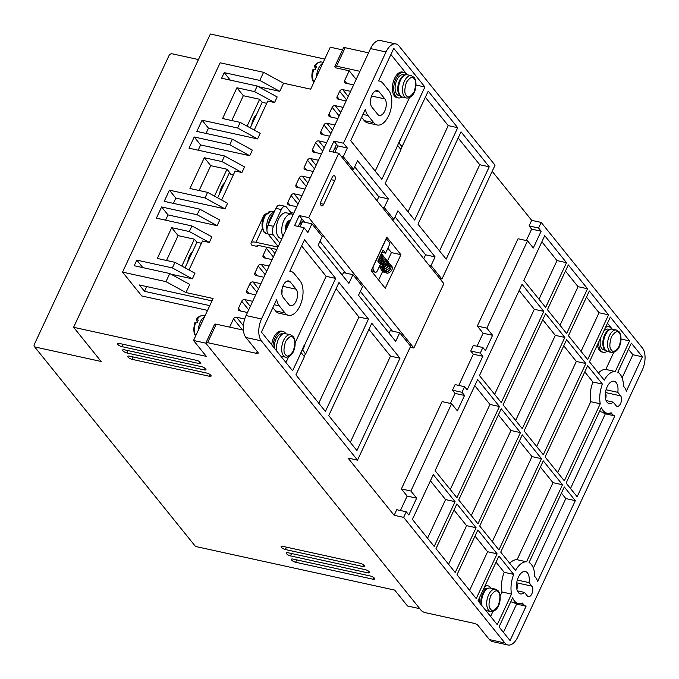 <?xml version="1.0" encoding="UTF-8"?>
<svg xmlns="http://www.w3.org/2000/svg" width="679" height="679" viewBox="0 0 679 679"><rect width="100%" height="100%" fill="white"/><g stroke="black" fill="none" stroke-linecap="round" stroke-linejoin="round"><path stroke-width="1.02" d="M320.547 68.061A10.635 5.619 102.4 0 0 319.503 70.293M202.325 321.6A10.635 5.619 102.4 0 0 201.281 323.832M273.043 214.454A10.635 5.619 102.4 0 0 268.451 224.308M267.484 213.775L268.553 212.06L269.902 212.357A11.458 6.052 -77.6 0 0 268.129 213.919L265.829 213.877C261.5 220.208 260.863 226.26 263.902 232.023L268.18 234.128M399.498 94.805A10.635 5.619 -77.6 0 1 398.412 83.823A10.635 5.619 -77.6 0 1 404.472 75.377M604.548 349.201A10.635 5.619 -77.6 0 1 603.461 338.218A10.635 5.619 -77.6 0 1 609.521 329.773M524.485 592.419A11.458 6.052 -77.6 0 1 520.437 593.896A11.458 6.052 -77.6 0 1 518.315 592.495A11.458 6.052 -77.6 0 1 517.576 579.204A11.458 6.052 -77.6 0 1 525.334 571.514A11.458 6.052 -77.6 0 1 527.456 572.906A11.458 6.052 -77.6 0 1 529.051 582.624L531.895 586.155A5.729 3.03 -77.6 0 1 532.268 592.801A5.729 3.03 -77.6 0 1 528.389 596.646A5.729 3.03 -77.6 0 1 527.328 595.95L524.485 592.419L517.373 590.857M613.222 402.129A11.458 6.052 -77.6 0 1 609.165 403.598A11.458 6.052 -77.6 0 1 607.051 402.206A11.458 6.052 -77.6 0 1 606.313 388.914A11.458 6.052 -77.6 0 1 614.071 381.225A11.458 6.052 -77.6 0 1 616.184 382.617A11.458 6.052 -77.6 0 1 617.788 392.335L620.631 395.865A5.729 3.03 -77.6 0 1 621.005 402.511A5.729 3.03 -77.6 0 1 617.126 406.356A5.729 3.03 -77.6 0 1 616.065 405.66L613.222 402.129L606.101 400.568M122.907 344.228L121.796 346.604A3.276 1.086 25 0 1 117.807 344.423A3.276 1.086 25 0 1 117.552 343.633A3.276 1.086 25 0 1 119.232 343.43L196.596 360.371A3.276 1.086 -155 0 1 199.677 361.746A3.276 1.086 -155 0 1 200.84 363.35A3.276 1.086 -155 0 1 199.159 363.554L199.915 361.924M133.16 356.95L132.049 359.327A3.276 1.086 25 0 1 128.059 357.146A3.276 1.086 25 0 1 127.805 356.356A3.276 1.086 25 0 1 129.485 356.144L206.849 373.094A3.276 1.086 -155 0 1 209.921 374.46A3.276 1.086 -155 0 1 211.093 376.064A3.276 1.086 -155 0 1 209.412 376.276L210.167 374.647M128.034 350.593L126.922 352.97A3.276 1.086 25 0 1 122.933 350.78A3.276 1.086 25 0 1 122.678 349.991A3.276 1.086 25 0 1 124.359 349.787L201.722 366.736A3.276 1.086 -155 0 1 204.795 368.103A3.276 1.086 -155 0 1 205.966 369.707A3.276 1.086 -155 0 1 204.286 369.911L205.041 368.281M286.47 547.164L285.358 549.54A3.276 1.086 25 0 1 281.369 547.35A3.276 1.086 25 0 1 281.114 546.561A3.276 1.086 25 0 1 282.795 546.357L360.159 563.307A3.276 1.086 -155 0 1 363.24 564.673A3.276 1.086 -155 0 1 364.402 566.278A3.276 1.086 -155 0 1 362.722 566.481L363.477 564.852M291.597 553.521L290.485 555.897A3.276 1.086 25 0 1 286.496 553.708A3.276 1.086 25 0 1 286.241 552.927A3.276 1.086 25 0 1 287.921 552.714L365.285 569.664A3.276 1.086 -155 0 1 368.358 571.031A3.276 1.086 -155 0 1 369.529 572.635A3.276 1.086 -155 0 1 367.848 572.847L368.604 571.217M296.723 559.878L295.611 562.254A3.276 1.086 25 0 1 291.622 560.073A3.276 1.086 25 0 1 291.367 559.284A3.276 1.086 25 0 1 293.048 559.08L370.411 576.021A3.276 1.086 -155 0 1 373.484 577.396A3.276 1.086 -155 0 1 374.655 579A3.276 1.086 -155 0 1 372.975 579.204L373.73 577.574M282.897 236.521A13.096 6.917 -77.6 0 1 283.415 221.617A13.096 6.917 -77.6 0 1 291.843 214.038L286.411 212.85A13.096 6.917 102.4 0 0 277.541 221.634A13.096 6.917 102.4 0 0 278.39 236.835A13.096 6.917 102.4 0 0 280.809 238.431L281.904 238.668M601.348 407.493A21.278 11.246 102.4 0 0 603.139 410.6A21.278 11.246 102.4 0 0 607.068 413.197A21.278 11.246 102.4 0 0 611.108 412.756L612.152 414.054A15.549 8.216 102.4 0 0 614.826 415.896L577.133 496.731L566.116 483.058L601.348 407.493M512.611 597.792A21.278 11.246 102.4 0 0 514.402 600.898A21.278 11.246 102.4 0 0 518.332 603.487A21.278 11.246 102.4 0 0 522.372 603.054L523.416 604.344A15.549 8.216 102.4 0 0 526.098 606.194L510.065 640.569L499.04 626.895L512.611 597.792M287.701 226.226L289.746 221.838M290.009 221.278L288.1 224.002L287.268 227.159M286.156 229.544L287.013 223.764L290.391 220.463M285.621 230.69A6.544 3.463 -77.6 0 1 286.479 223.646A6.544 3.463 -77.6 0 1 290.408 220.429M401.892 96.995A13.096 6.917 -77.6 0 1 398.225 97.903A13.096 6.917 -77.6 0 1 395.806 96.308A13.096 6.917 -77.6 0 1 394.966 81.115A13.096 6.917 -77.6 0 1 403.827 72.33A13.096 6.917 -77.6 0 1 406.246 73.926A13.096 6.917 -77.6 0 1 406.78 74.69M398.225 97.903L396.867 97.606A13.096 6.917 -77.6 0 1 394.448 96.011A13.096 6.917 -77.6 0 1 393.608 80.818A13.096 6.917 -77.6 0 1 402.469 72.033L403.827 72.33M605.498 327.448A13.096 6.917 -77.6 0 1 608.876 326.726A13.096 6.917 -77.6 0 1 611.295 328.322A13.096 6.917 -77.6 0 1 611.821 329.086M606.941 351.391A13.096 6.917 -77.6 0 1 603.266 352.299A13.096 6.917 -77.6 0 1 600.856 350.704A13.096 6.917 -77.6 0 1 598.793 341.843M603.266 352.299L601.917 352.002A13.096 6.917 -77.6 0 1 599.498 350.406A13.096 6.917 -77.6 0 1 597.486 344.626M484.67 586.58A13.096 6.917 -77.6 0 1 488.04 585.858A13.096 6.917 -77.6 0 1 490.459 587.454A13.096 6.917 -77.6 0 1 490.959 588.175M272.924 346.349A13.096 6.917 -77.6 0 1 282.99 331.462A13.096 6.917 -77.6 0 1 285.409 333.058A13.096 6.917 -77.6 0 1 285.918 333.779M334.798 176.09A3.276 1.731 -77.6 0 1 334.772 180.478L323.679 204.26A3.276 1.731 -77.6 0 1 321.702 205.873A3.276 1.731 -77.6 0 1 321.116 201.086L332.209 177.295A3.276 1.731 -77.6 0 1 334.187 175.691A3.276 1.731 -77.6 0 1 334.798 176.09M400.092 95.798L398.751 95.51A10.635 5.619 -77.6 0 1 396.782 94.211A10.635 5.619 -77.6 0 1 396.103 81.862A10.635 5.619 -77.6 0 1 403.301 74.724L404.642 75.021M605.133 350.194L603.792 349.906A10.635 5.619 -77.6 0 1 601.832 348.607A10.635 5.619 -77.6 0 1 600.728 337.675M384.823 269.156L383.737 268.918L384.849 269.19M271.541 211.407L268.553 212.06A11.458 6.052 102.4 0 1 271.541 211.407L274.197 211.984M194.975 323.111L195.688 322.601L197.046 322.898A11.458 6.052 -77.6 0 1 198.344 320.106L196.986 319.809L196.282 320.31L196.986 319.809A11.458 6.052 102.4 0 1 203.233 315.523L204.973 315.905M290.51 334.781L293.252 336.555C297.36 341.775 294.745 357.553 285.613 357.162A11.458 6.052 -77.6 0 1 283.499 355.771A11.458 6.052 -77.6 0 1 282.753 342.471A11.458 6.052 -77.6 0 1 290.51 334.781L285.358 333.652A11.458 6.052 102.4 0 0 278.543 339.025A11.458 6.052 102.4 0 0 276.828 351.204M495.56 589.177L498.293 590.951C502.409 596.17 499.786 611.949 490.654 611.558A11.458 6.052 -77.6 0 1 488.541 610.166A11.458 6.052 -77.6 0 1 487.802 596.866A11.458 6.052 -77.6 0 1 495.56 589.177L490.399 588.048A11.458 6.052 102.4 0 0 483.584 593.421A11.458 6.052 102.4 0 0 481.878 605.6M371.583 269.835L373.56 270.267L374.842 271.855A3.276 1.731 -77.6 0 0 375.445 272.254A3.276 1.731 -77.6 0 0 377.431 270.649L380.367 264.352L377.804 261.169L383.024 249.974L385.587 253.157L388.846 246.163A3.276 1.731 -77.6 0 0 388.872 241.775L387.59 240.179A3.276 1.731 -77.6 0 0 386.979 239.78L385.731 239.509M313.206 69.572L313.91 69.071L315.268 69.368A11.458 6.052 -77.6 0 1 316.575 66.567L315.217 66.27L314.504 66.78L315.217 66.27A11.458 6.052 102.4 0 1 321.456 61.984L323.204 62.366M197.487 321.804L196.282 320.31M384.866 241.359L385.001 241.393A3.276 1.731 -77.6 0 1 386.979 239.78M373.56 270.267A3.276 1.731 -77.6 0 1 373.586 265.879L373.442 265.845M385.001 241.393L373.586 265.879M314.504 66.78L315.71 68.273M282.99 333.975L282.464 333.856A10.635 5.619 102.4 0 0 274.274 348.021M488.031 588.37L487.514 588.252A10.635 5.619 102.4 0 0 482.727 590.738M479.892 596.816A10.635 5.619 102.4 0 0 479.315 602.417M603.563 331.607A10.635 5.619 -77.6 0 1 608.35 329.12L609.691 329.417M299.829 223.102L301.179 224.46M385.587 253.157L381.912 252.35M387.887 248.217L391.41 252.588L387.437 261.109M382.667 271.345L378.619 280.028M271.676 344.813A13.096 6.917 -77.6 0 1 281.632 331.165L282.99 331.462M485.146 585.544A13.096 6.917 -77.6 0 1 486.682 585.561L488.04 585.858M605.982 326.412A13.096 6.917 -77.6 0 1 607.518 326.429L608.876 326.726M400.907 254.676L385.248 288.252L371.15 270.76L386.809 237.183L400.907 254.676L391.41 252.588M299.176 356.84L292.59 370.751L261.449 332.116L276.65 299.507A18.817 9.947 102.4 0 0 279.264 305.839L285.027 312.994A18.817 9.947 102.4 0 0 288.499 315.294A18.817 9.947 102.4 0 0 301.247 302.656A18.817 9.947 102.4 0 0 300.033 280.817L294.27 273.662A18.817 9.947 102.4 0 0 290.79 271.371A18.817 9.947 102.4 0 0 289.831 271.244L304.506 239.763L335.647 278.398L326.149 276.319L295.178 342.742M288.617 356.806L285.952 362.518M326.149 276.319L301.646 245.917M272.873 307.621L275.53 310.914A18.817 9.947 102.4 0 0 279.001 313.206L288.499 315.294M304.209 356.458L305.44 353.835L302.359 350.016L304.065 345.501L304.591 345.883L302.63 350.075L305.711 353.895L338.982 282.532L368.459 319.105L358.962 317.025L318.765 403.224M299.116 356.755L304.065 345.501M336.113 288.685L358.962 317.025M350.288 442.335L390.484 356.136L399.982 358.215L356.925 450.567L328.729 415.59L371.786 323.238L399.982 358.215M368.926 329.383L390.484 356.136M450.27 489.517L489.941 404.438L474.791 385.638M494.635 394.372L534.314 309.293L519.155 290.493M533.363 568.145L565.811 498.564L561.423 493.124M535.816 577.761L534.772 576.463A21.278 11.246 102.4 0 0 529.06 562.526L564.291 486.97L575.308 500.644L537.615 581.479A15.549 8.216 102.4 0 0 535.816 577.761M628.499 349.286L632.879 354.727L622.1 377.855M642.385 356.806L626.352 391.18A15.549 8.216 102.4 0 0 624.544 387.463L623.509 386.173A21.278 11.246 102.4 0 0 617.788 372.236L631.36 343.133L642.385 356.806L632.879 354.727M513.689 574.392A21.278 11.246 102.4 0 0 511.516 594.074L497.249 624.672L478.024 600.822L498.904 556.042L513.689 574.392L504.191 572.304A21.278 11.246 102.4 0 0 502.019 591.986L500.143 596.009M492.929 611.473L490.611 616.439M504.191 572.304L496.035 562.195M503.428 632.336L516.592 604.106L526.098 606.194M514.181 602.579A15.549 8.216 102.4 0 0 516.592 604.106M563.757 345.823L576.344 361.44L536.673 446.527M565.446 271.057L578.033 286.674L560.022 325.3M542.742 319.75L555.329 335.367L515.658 420.445M539.007 299.227L557.018 260.6L566.515 262.68L545.636 307.46L523.849 280.427L544.728 235.655L566.515 262.68M541.867 241.8L557.018 260.6M570.504 488.498L605.329 413.817L614.826 415.896M602.918 412.28A15.549 8.216 102.4 0 0 605.329 413.817M613.765 352.333L605.804 369.427A21.278 11.246 102.4 0 0 598.445 372.975M607.476 323.204L612.263 329.145M584.772 371.897L592.928 382.014A21.278 11.246 102.4 0 0 590.747 401.696L557.688 472.601M586.461 297.13L599.048 312.747L581.037 351.374M476.089 527.744L455.219 572.516L435.994 548.666L456.874 503.894L476.089 527.744L466.592 525.656L454.005 510.039M466.592 525.656L448.581 564.283M541.477 458.673L498.938 549.897L479.714 526.047L522.253 434.823L541.477 458.673L531.98 456.594L519.384 440.968M531.98 456.594L492.3 541.672M497.113 553.818L476.234 598.589L457.009 574.74L477.889 529.968L497.113 553.818L487.607 551.738L475.02 536.113M487.607 551.738L469.596 590.365M562.492 484.747L526.564 561.796A21.278 11.246 102.4 0 0 515.514 570.47L500.729 552.129L543.268 460.897L562.492 484.747L552.995 482.667L517.067 559.717A21.278 11.246 102.4 0 0 509.708 563.264M552.995 482.667L540.408 467.042M427.566 538.209L445.577 499.583L430.427 480.783M520.462 432.599L477.923 523.823L458.698 499.973L501.238 408.75L520.462 432.599L510.964 430.511L498.369 414.894M510.964 430.511L471.285 515.599M400.78 149.372L428.237 91.122L457.714 127.694L448.216 125.615L408.02 211.814M448.216 125.615L425.377 97.275M402.002 146.749L398.921 142.938L400.899 138.482L399.193 142.997L402.274 146.808M395.747 149.753L400.627 138.423M361.601 117.323L364.258 120.624A18.817 9.947 102.4 0 0 367.738 122.916L377.235 124.995A18.817 9.947 102.4 0 0 389.984 112.366A18.817 9.947 102.4 0 0 388.77 90.519L382.998 83.364A18.817 9.947 102.4 0 0 379.527 81.073A18.817 9.947 102.4 0 0 378.568 80.954L393.769 48.353L424.91 86.988L415.998 85.036M409.454 97.674L375.215 171.108M407.222 74.749L390.9 54.498M489.236 166.805L446.179 259.157L417.984 224.172L461.049 131.828L489.236 166.805L479.739 164.725L439.542 250.924M479.739 164.725L458.181 137.973M291.843 214.038A13.096 6.917 -77.6 0 1 293.124 214.589M257.299 351.603L256.475 353.36A3.276 1.086 -155 0 0 258.164 353.156A3.276 1.086 -155 0 0 257.91 352.367L245.925 337.497A16.364 8.649 -77.6 0 1 246.044 315.557L370.539 48.591L386.003 51.977L343.464 143.21L347.308 147.98L337.811 145.892L334.772 152.41M337.811 145.892L336.555 144.338L332.982 152.011M336.555 144.338L333.966 141.122L329.273 151.196L338.77 153.284L308.758 217.645L413.842 348.021L443.854 283.661L338.77 153.284M304.608 222.203L299.252 215.566L294.559 225.64L304.056 227.72L261.517 318.943A16.364 8.649 102.4 0 0 261.398 340.892L357.519 460.141L410.625 346.239L399.736 332.727L395.687 341.401L358.52 295.289L362.569 286.614L352.953 274.689L348.913 283.372L318.154 245.212L322.202 236.53L311.95 223.815L307.901 232.49L304.056 227.72M298.268 226.447L301.17 220.225A3.276 1.731 -77.6 0 1 302.028 219.003M300.067 226.845L302.444 221.736L311.95 223.815M368.459 319.105L325.394 411.449L295.917 374.884L304.404 356.696L301.323 352.876M335.647 278.398L304.336 345.56M489.941 404.438L499.447 406.517L456.899 497.749L435.12 470.717L477.66 379.493L499.447 406.517M534.314 309.293L543.811 311.372L501.272 402.605L479.484 375.572L522.024 284.348L543.811 311.372M565.811 498.564L575.308 500.644M511.516 594.074L502.019 591.986M585.841 363.528L543.302 454.752L524.078 430.902L566.625 339.678L585.841 363.528L576.344 361.44M587.53 288.753L566.651 333.533L547.435 309.683L568.315 264.903L587.53 288.753L578.033 286.674M564.826 337.446L522.287 428.678L503.063 404.828L545.602 313.596L564.826 337.446L555.329 335.367M621.064 339.042L629.569 340.909L615.301 371.506L605.804 369.427M615.301 371.506A21.278 11.246 102.4 0 0 604.251 380.181L589.465 361.831L610.345 317.059L629.569 340.909M602.426 384.093A21.278 11.246 102.4 0 0 600.253 403.776L564.325 480.825L545.101 456.975L587.641 365.752L602.426 384.093L592.928 382.014M600.253 403.776L590.747 401.696M608.554 314.835L587.674 359.607L568.45 335.757L589.33 290.985L608.554 314.835L599.048 312.747M526.564 561.796L517.067 559.717M455.074 501.662L434.195 546.442L412.408 519.41L433.287 474.638L455.074 501.662L445.577 499.583M413.842 348.021L410.167 347.215M392.394 331.123L360.354 291.367M345.619 273.085L319.987 241.283M308.758 217.645L299.252 215.566M342.275 275.139L343.455 272.61L352.953 274.689M389.05 333.168L390.23 330.648L399.736 332.727M458.758 385.409L473.314 354.209L482.811 356.288L467.152 389.873L464.589 386.691L461.983 392.284L464.546 395.467L457.366 410.854L451.603 403.699L410.888 491.01L416.651 498.165L408.826 514.962L406.263 511.779L396.757 509.7L394.151 515.293L403.649 517.373L504.887 642.988A16.364 8.649 102.4 0 0 507.917 644.982A16.364 8.649 102.4 0 0 517.822 636.944L642.317 369.97A16.364 8.649 102.4 0 0 642.427 348.03L541.188 222.423L538.583 228.017L529.077 225.937L531.691 220.344L492.19 171.329M416.651 498.165L407.154 496.086L401.382 488.931L442.097 401.62L451.603 403.699M400.432 510.506L407.154 496.086M410.888 491.01L401.382 488.931M464.546 395.467L455.04 393.387L452.477 390.204L455.091 384.611L464.589 386.691M450.355 403.428L455.04 393.387M461.983 392.284L452.477 390.204M473.314 354.209L470.751 351.026L480.248 353.105L482.811 356.288M470.751 351.026L473.356 345.433L482.862 347.512L480.248 353.105M477.031 346.239L483.1 333.219L492.598 335.299L485.426 350.695L482.862 347.512M483.1 333.219L477.329 326.064L486.835 328.144L492.598 335.299M477.329 326.064L518.043 238.753L527.549 240.833L486.835 328.144M538.583 228.017L541.146 231.199L533.312 247.988L527.549 240.833M526.301 240.561L531.64 229.12L529.077 225.937M541.146 231.199L531.64 229.12M457.714 127.694L414.648 220.038L385.18 183.474L400.966 149.609L397.894 145.79M395.679 149.677L381.844 179.341L350.704 140.697L365.387 109.217A18.817 9.947 102.4 0 0 367.993 115.549L373.764 122.704A18.817 9.947 102.4 0 0 377.235 124.995M424.91 86.988L400.899 138.482M343.464 143.21L333.966 141.122M341.104 156.178L343.268 156.654L353.521 169.368L357.561 160.694L388.32 198.854L384.272 207.528L393.888 219.453L397.928 210.779L435.095 256.891L431.055 265.565L441.944 279.077L439.78 278.602M347.308 147.98L343.268 156.654M351.357 168.901L353.521 169.368M376.989 200.704L378.823 196.774L354.693 166.847M378.823 196.774L388.32 198.854M382.116 207.061L384.272 207.528M391.724 218.986L393.888 219.453M423.764 258.733L425.597 254.812L395.068 216.932M425.597 254.812L435.095 256.891M428.89 265.09L431.055 265.565M268.01 233.924L273.442 235.112A6.544 3.463 -77.6 0 1 273.484 226.336L281.318 209.539A6.544 3.463 -77.6 0 1 285.282 206.331L279.85 205.134A6.544 3.463 102.4 0 0 275.886 208.351L268.061 225.139A6.544 3.463 102.4 0 0 268.01 233.924L278.135 246.477A1.638 0.543 25 0 1 278.212 246.587M278.008 247.02A1.638 0.543 25 0 1 277.422 246.978L255.975 242.284L262.34 228.636M201.442 243.277L196.935 242.293L185.028 267.815M192.59 251.612A11.458 6.052 102.4 0 0 187.735 262.026M233.415 174.724L228.908 173.731L217.653 197.861M224.562 183.05A11.458 6.052 102.4 0 0 219.699 193.464M266.72 103.301L262.204 102.308L250.279 127.898M256.526 114.488A11.458 6.052 102.4 0 0 251.671 124.902M336.377 148.973L335.12 147.411M290.349 282.057L296.12 289.212A8.997 4.753 -77.6 0 1 296.698 299.66A8.997 4.753 -77.6 0 1 290.604 305.703A8.997 4.753 -77.6 0 1 288.94 304.599L283.177 297.444A8.997 4.753 -77.6 0 1 282.591 287.005A8.997 4.753 -77.6 0 1 288.694 280.962A8.997 4.753 -77.6 0 1 290.349 282.057L286.725 281.259M281.836 293.854A8.997 4.753 102.4 0 0 281.98 289.407M377.677 114.31L371.914 107.155A8.997 4.753 -77.6 0 1 371.328 96.707A8.997 4.753 -77.6 0 1 377.422 90.663A8.997 4.753 -77.6 0 1 379.086 91.767L384.857 98.922A8.997 4.753 -77.6 0 1 385.434 109.361A8.997 4.753 -77.6 0 1 379.34 115.405A8.997 4.753 -77.6 0 1 377.677 114.31M370.573 103.564A8.997 4.753 102.4 0 0 370.717 99.117M301.926 222.848L300.67 221.286M357.519 460.141L348.013 458.053L394.151 515.293M406.263 511.779L403.649 517.373M617.788 392.335L606.05 389.763M605.583 398.946A5.729 3.03 102.4 0 0 605.405 392.827M529.051 582.624L517.313 580.053M516.855 589.236A5.729 3.03 102.4 0 0 516.668 583.117M507.917 644.982L492.445 641.587A16.364 8.649 -77.6 0 1 489.423 639.593L478.075 625.52A3.276 1.086 -155 0 0 474.078 623.339L425.224 612.636A3.276 1.086 25 0 1 421.226 610.446L206.187 343.65A3.276 1.086 25 0 1 205.932 342.861A3.276 1.086 25 0 1 207.621 342.657L216.236 324.189A3.276 1.086 -155 0 0 214.547 324.392L205.932 342.861M541.188 222.423L531.691 220.344M441.944 279.077L495.05 165.184L398.938 45.934A16.364 8.649 -77.6 0 0 395.916 43.94A16.364 8.649 -77.6 0 0 386.003 51.977M370.539 48.591A16.364 8.649 -77.6 0 1 380.444 40.553L395.916 43.94M276.862 249.473L258.538 245.458A2.945 0.976 -155 0 0 257.027 245.645A2.945 0.976 -155 0 0 257.248 246.358L257.91 245.365M257.375 246.519L251.824 245.17A9.489 3.149 25 0 1 251.094 242.878A9.489 3.149 25 0 1 255.975 242.284M265.684 214.038A9.489 3.149 -155 0 0 264.139 214.895L251.094 242.878M285.282 206.331A6.544 3.463 -77.6 0 1 286.487 207.129L292.123 214.114M273.442 235.112L279.85 243.065M166.508 260.464L178.093 235.621L194.381 239.186L196.91 242.335M188.991 269.987L202.52 240.977L209.31 242.462L189.331 231.539L171.685 227.669L178.093 235.621M171.685 227.669L157.333 258.453L174.978 262.323L194.958 273.247L192.344 278.84L172.364 267.916L174.978 262.323M181.845 266.075L194.381 239.186M231.004 174.189L226.998 169.232L214.462 196.112M226.998 169.232L210.719 165.659L204.311 157.715L189.95 188.49L207.596 192.361L227.575 203.284L224.97 208.877L204.99 197.954L207.596 192.361M199.134 190.502L210.719 165.659M262.162 102.41L259.624 99.27L247.088 126.158M259.624 99.27L243.337 95.705L236.929 87.752L222.576 118.536L240.222 122.398L260.201 133.322L257.587 138.923L237.608 128L240.222 122.398M231.751 120.548L243.337 95.705M146.723 286.58L144.508 291.325L209.769 305.626M173.391 203.369L175.836 198.115L169.427 190.162L164.208 201.357L199.77 209.149L219.75 220.072L217.136 225.674L197.156 214.751L199.77 209.149M169.427 190.162L204.99 197.954M204.311 157.715L221.948 161.577L224.562 155.983L189 148.192L194.219 136.997L229.782 144.788L232.388 139.187L252.367 150.11L249.762 155.712L229.782 144.788M206.009 133.407L208.461 128.153L202.053 120.208L196.834 131.403L232.388 139.187M202.053 120.208L237.608 128M236.929 87.752L254.574 91.614L257.188 86.021L221.626 78.229L224.24 72.636L259.794 80.419L263.579 72.305L220.149 62.791L122.543 272.118L165.973 281.632L169.758 273.518L189.738 284.433L185.953 292.556L165.973 281.632M142.845 267.619L136.81 260.125L134.196 265.727L169.758 273.518M136.81 260.125L172.364 267.916M189.331 231.539L191.936 225.937L156.382 218.154L161.602 206.959L197.156 214.751M211.984 300.873L139.382 284.968L144.508 291.325M256.475 353.36L207.621 342.657M295.611 562.254L372.975 579.204M290.485 555.897L367.848 572.847M285.358 549.54L362.722 566.481M126.922 352.97L204.286 369.911M419.809 608.69L407.536 605.999L394.72 590.102L195.484 546.451L34.654 346.91L33.95 345.212L169.402 54.736L171.414 53.633L198.446 59.557M132.049 359.327L209.412 376.276M121.796 346.604L199.159 363.554M353.598 84.909L345.67 83.169A2.47 1.927 141.1 0 1 344.737 82.609A2.47 1.927 141.1 0 1 344.609 80.614L346.884 83.441M368.561 52.826L345.161 47.7A3.276 1.086 -155 0 0 343.472 47.912L334.857 66.381A3.276 1.086 25 0 1 336.546 66.177L359.946 71.303M346.604 99.906L339.644 91.266A2.47 1.927 141.1 0 1 342.674 89.611L348.208 96.477M346.12 100.95L338.193 99.21A2.47 1.927 141.1 0 1 337.259 98.65A2.47 1.927 141.1 0 1 337.132 96.656L339.407 99.474M339.127 115.948L332.167 107.307A2.47 1.927 141.1 0 1 335.197 105.644L340.731 112.51M337.896 118.579L329.977 116.839A2.47 1.927 141.1 0 1 329.035 116.279A2.47 1.927 141.1 0 1 328.908 114.284L331.182 117.102M330.902 133.576L323.942 124.936A2.47 1.927 141.1 0 1 326.972 123.272L332.506 130.139M329.68 136.207L321.753 134.467A2.47 1.927 141.1 0 1 320.819 133.907A2.47 1.927 141.1 0 1 320.692 131.913L322.966 134.739M322.686 151.205L315.718 142.565A2.47 1.927 141.1 0 1 318.748 140.909L324.282 147.776M321.456 153.836L313.528 152.104A2.47 1.927 141.1 0 1 312.595 151.536A2.47 1.927 141.1 0 1 312.467 149.541L314.742 152.368M314.462 168.833L307.502 160.202A2.47 1.927 141.1 0 1 310.532 158.538L316.066 165.404M313.24 171.464L305.312 169.733A2.47 1.927 141.1 0 1 304.37 169.173A2.47 1.927 141.1 0 1 304.251 167.17L306.526 169.996M306.246 186.462L299.278 177.83A2.47 1.927 141.1 0 1 302.308 176.167L307.842 183.033M305.015 189.093L297.088 187.362A2.47 1.927 141.1 0 1 296.154 186.801A2.47 1.927 141.1 0 1 296.027 184.807L298.302 187.625M298.022 204.099L291.062 195.459A2.47 1.927 141.1 0 1 294.083 193.795L299.626 200.661M296.791 206.73L288.872 204.99A2.47 1.927 141.1 0 1 287.93 204.43A2.47 1.927 141.1 0 1 287.803 202.435L290.077 205.253M273.357 256.985L266.397 248.344A2.47 1.927 141.1 0 1 267.161 247.351M272.135 259.616L264.207 257.884A2.47 1.927 141.1 0 1 263.265 257.316A2.47 1.927 141.1 0 1 263.146 255.321L265.421 258.147M265.141 274.613L258.173 265.981A2.47 1.927 141.1 0 1 261.203 264.318L266.737 271.184M263.91 277.244L255.983 275.513A2.47 1.927 141.1 0 1 255.049 274.953A2.47 1.927 141.1 0 1 254.922 272.958L257.197 275.776M256.917 292.242L249.957 283.61A2.47 1.927 141.1 0 1 252.978 281.946L258.521 288.813M255.686 294.881L247.759 293.141A2.47 1.927 141.1 0 1 246.825 292.581A2.47 1.927 141.1 0 1 246.698 290.587L248.972 293.404M248.692 309.879L241.732 301.238A2.47 1.927 141.1 0 1 244.763 299.575L250.296 306.441M247.47 312.51L239.543 310.77A2.47 1.927 141.1 0 1 238.601 310.21A2.47 1.927 141.1 0 1 238.482 308.215L240.756 311.033M243.405 330.138L216.236 324.189M229.663 327.125L233.508 318.867A2.47 1.927 141.1 0 1 236.538 317.203L244.712 318.994M356.161 79.418L349.201 70.777L335.63 67.807L335.112 67.17A3.276 1.086 25 0 1 334.857 66.381M170.904 274.146L192.344 278.84M209.31 242.462L211.916 236.861L191.936 225.937M165.557 220.157L168.01 214.903L161.602 206.959M168.01 214.903L217.136 225.674M175.836 198.115L224.97 208.877M221.617 200.025L235.146 171.015L241.928 172.5L221.948 161.577M241.928 172.5L244.542 166.907L224.562 155.983M198.183 150.203L200.628 144.95L194.219 136.997M200.628 144.95L249.762 155.712M208.461 128.153L257.587 138.923M254.243 130.062L267.772 101.052L274.554 102.537L254.574 91.614M274.554 102.537L277.168 96.944L257.188 86.021M230.274 80.122L224.24 72.636M258.334 86.649L279.773 91.342L259.794 80.419M279.773 91.342L283.559 83.228L263.579 72.305M283.559 83.228L310.702 89.178L330.274 47.199L342.547 49.89M207.553 310.379L141.767 295.968L122.543 272.118M324.74 59.081L210.363 34.018L73.604 327.295L206.331 356.373L193.523 340.476L213.096 298.497L185.953 292.556M205.924 343.192L193.523 340.476M73.604 327.295L101.154 361.483L34.654 346.91M349.201 70.777L344.609 80.614M350.602 91.342L342.674 89.611M339.644 91.266L337.132 96.656M343.116 107.384L335.197 105.644M332.167 107.307L328.908 114.284M334.9 125.012L326.972 123.272M323.942 124.936L320.692 131.913M326.675 142.641L318.748 140.909M315.718 142.565L312.467 149.541M318.459 160.269L310.532 158.538M307.502 160.202L304.251 167.17M310.235 177.906L302.308 176.167M299.278 177.83L296.027 184.807M302.011 195.535L294.083 193.795M291.062 195.459L287.803 202.435M293.795 213.164L290.833 212.519M266.397 248.344L263.146 255.321M269.13 266.058L261.203 264.318M258.173 265.981L254.922 272.958M260.906 283.686L252.978 281.946M249.957 283.61L246.698 290.587M252.69 301.315L244.763 299.575M241.732 301.238L238.482 308.215M322.754 63.334A11.458 6.052 102.4 0 0 316.592 76.54M204.523 316.872A11.458 6.052 102.4 0 0 198.37 330.079M274.053 212.289A11.458 6.052 102.4 0 0 266.974 229.697M266.771 213.622A11.458 6.052 102.4 0 0 264.521 232.388A11.458 6.052 102.4 0 0 266.635 233.788M400.347 95.764A11.458 6.052 -77.6 0 1 399.608 82.465A11.458 6.052 -77.6 0 1 407.366 74.775C400.279 72.746 394.652 89.73 399.727 95.391L402.469 97.156A11.458 6.052 -77.6 0 1 400.347 95.764M605.396 350.16A11.458 6.052 -77.6 0 1 604.658 336.86A11.458 6.052 -77.6 0 1 612.416 329.171C605.329 327.142 599.693 344.126 604.777 349.787L607.51 351.552A11.458 6.052 -77.6 0 1 605.396 350.16M406.339 95.535C404.302 93.753 404.328 89.365 406.407 82.371C409.989 77.219 412.577 76.014 414.173 78.747C416.21 80.521 416.185 84.909 414.097 91.911C410.523 97.055 407.935 98.268 406.339 95.535M411.347 75.649L414.088 77.414C418.196 82.643 415.582 98.421 406.449 98.031A11.458 6.052 -77.6 0 1 404.328 96.639A11.458 6.052 -77.6 0 1 403.589 83.339A11.458 6.052 -77.6 0 1 411.347 75.649L407.366 74.775M611.389 349.931C609.343 348.149 609.369 343.761 611.456 336.767C615.03 331.615 617.618 330.41 619.214 333.143C621.26 334.917 621.234 339.305 619.146 346.307C615.564 351.45 612.984 352.664 611.389 349.931M616.396 330.045L619.129 331.81C623.246 337.03 620.623 352.817 611.49 352.426A11.458 6.052 -77.6 0 1 609.377 351.035A11.458 6.052 -77.6 0 1 608.639 337.735A11.458 6.052 -77.6 0 1 616.396 330.045L612.416 329.171M490.552 609.063C488.507 607.289 488.532 602.893 490.62 595.899C494.202 590.747 496.782 589.542 498.378 592.275C500.423 594.049 500.398 598.437 498.31 605.439C494.728 610.591 492.148 611.796 490.552 609.063M285.503 354.667C283.466 352.893 283.491 348.497 285.579 341.503C289.152 336.351 291.741 335.146 293.336 337.879C295.373 339.653 295.348 344.041 293.26 351.043C289.687 356.195 287.098 357.4 285.503 354.667M331.097 179.672L334.772 180.478M374.842 271.855L371.43 271.108M481.08 604.607A10.635 5.619 -77.6 0 1 487.505 588.651M195.688 322.601A11.458 6.052 102.4 0 0 195.713 335.774M313.91 69.071A11.458 6.052 102.4 0 0 313.936 82.244M323.679 204.26L320.573 203.581M523.416 604.344L520.063 603.606M612.152 414.054L608.8 413.316M279.264 305.839L274.214 304.735M285.027 312.994L275.53 310.914M367.993 115.549L362.951 114.445M373.764 122.704L364.258 120.624M277.83 246.104L277.422 246.978M286.131 229.332L287.319 226.794M273.484 226.336L268.061 225.139M275.886 208.351L281.318 209.539M282.846 286.3L296.12 289.212M371.583 96.011L384.857 98.922M379.086 91.767L375.453 90.969M261.517 318.943L246.044 315.557M245.925 337.497L261.398 340.892M605.447 392.538L620.631 395.865M516.711 582.828L531.895 586.155M504.887 642.988L489.423 639.593M257.714 245.365L257.248 246.358M336.546 66.177L345.161 47.7M270.556 248.09L274.961 253.556M243.396 325.716L236.538 317.203M233.508 318.867L242.428 329.926M379.332 257.876L380.622 255.126M378.076 260.575L381.462 257.995L381.674 256.365M378.543 262.094L382.617 259.429L382.914 257.85M379.697 263.52L383.771 260.855L384.068 259.285M380.104 264.912L381.428 264.886L384.925 262.289L385.222 260.711M380.868 266.261L382.583 266.321L386.071 263.715L386.368 262.145M382.022 267.687L383.737 267.747L387.225 265.149L387.522 263.579M383.177 269.122L384.891 269.181L388.38 266.584L388.677 265.005M384.331 270.556L386.045 270.615L389.534 268.01L389.831 266.44L390.612 266.957M385.485 271.982L387.2 272.041L390.688 269.444L390.985 267.865M384.297 267.611L385.01 266.745M386.19 265.795L387.149 265.311M390.943 265.506L391.63 266.134C391.791 265.489 394.601 270.692 387.437 273.331L383.024 271.88L382.54 271.099M378.347 261.856L382.676 258.47L382.871 255.499L381.708 254.065M379.502 263.282L383.83 259.904L384.025 256.934L382.863 255.491M380.155 264.793L384.985 261.339L385.171 258.368L384.017 256.925M380.223 256.73L379.782 256.925M379.536 266.134L381.666 266.176L386.139 262.765L386.326 259.794L385.171 258.351M381.377 258.156L380.427 258.64M379.247 259.59L378.534 260.456M379.179 266.881L382.82 267.602L387.293 264.199L387.48 261.228L386.326 259.785M382.532 259.59L381.581 260.074M380.393 261.025L379.688 261.89M379.154 266.957L383.974 269.037C391.138 266.397 388.329 261.194 388.167 261.839L387.48 261.22M383.686 261.016L382.727 261.5M381.547 262.45L380.843 263.316M380.232 268.239L380.724 269.02L385.129 270.471C392.292 267.832 389.483 262.629 389.322 263.274L388.634 262.646M384.84 262.45L383.881 262.934M382.701 263.885L381.997 264.751M381.386 269.673L381.878 270.454L386.283 271.897C393.447 269.257 390.637 264.055 390.476 264.7L389.788 264.08M385.995 263.885L385.035 264.369M383.856 265.311L383.151 266.185M406.449 98.031L402.469 97.156M611.49 352.426L607.51 351.552M490.654 611.558L485.833 610.506M285.613 357.162L280.783 356.11M384.925 269.173L385.171 268.689M388.023 266.397L388.507 266.287M381.581 257.706L381.097 257.808M382.735 259.132L382.252 259.242M379.4 261.534L379.162 262.018M385.995 261.228L385.248 260.694M383.89 260.566L383.406 260.668M383.202 260.736L380.673 262.773M380.554 262.96L380.316 263.452M379.994 265.149L380.138 265.947M380.223 266.168L380.588 266.771M385.154 261.984L384.56 262.102M381.708 264.394L381.471 264.878M388.303 264.089L387.556 263.554M386.198 263.427L385.714 263.528M382.863 265.829L382.617 266.312M382.294 267.806L382.447 268.816M382.532 269.037L382.897 269.631M389.457 265.523L388.685 264.98M387.353 264.861L386.869 264.963M384.017 267.254L383.771 267.747M378.313 260.074L381.53 257.044L381.394 253.454M375.445 272.254L371.693 271.43M196.163 319.894C197.377 317.22 199.736 315.76 203.233 315.523M194.839 322.72L193.659 329.043L194.211 333.431L195.56 336.097M314.385 66.355C315.693 63.588 318.044 62.137 321.456 61.984M313.817 82.6C311.517 79.095 311.262 74.622 313.07 69.19M289.865 271.167L290.79 271.371M510.735 601.823L518.332 603.487M599.472 411.525L607.068 413.197M378.602 80.869L379.527 81.073"/></g></svg>
